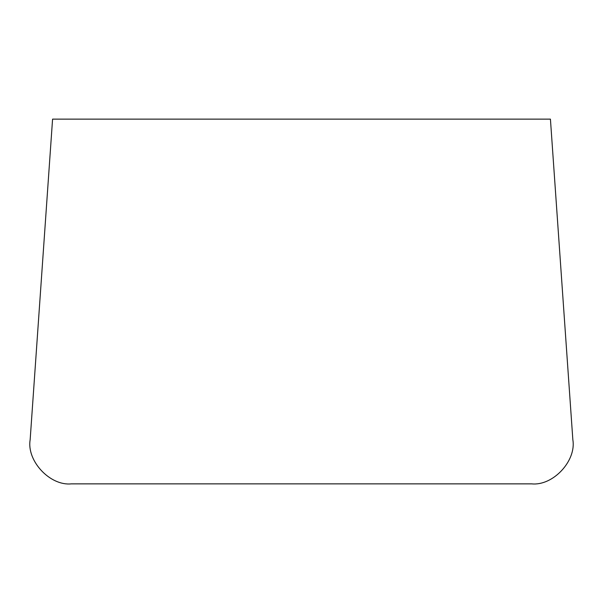 <?xml version="1.0" encoding="UTF-8"?>
<svg xmlns="http://www.w3.org/2000/svg" width="603" height="603" viewBox="0 0 603 603"><rect width="100%" height="100%" fill="white"/><g stroke="black" fill="none" stroke-linecap="round" stroke-linejoin="round"><path stroke-width="0.45" stroke-dasharray="3.02 2.26" d=""/><path stroke-width="0.9" d="M550.426 119.13L52.574 119.13L30.15 439.791C26.517 460.865 49.981 486.026 71.26 483.87L531.74 483.87C553.019 486.026 576.483 460.865 572.85 439.791L550.426 119.13"/></g></svg>
